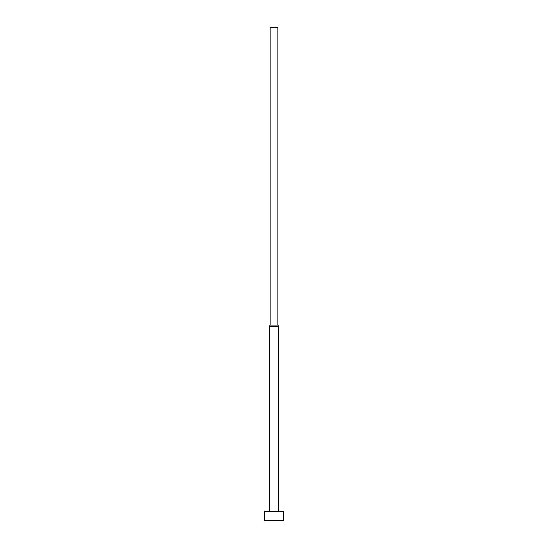 <?xml version="1.0" encoding="UTF-8"?>
<svg xmlns="http://www.w3.org/2000/svg" width="548" height="548" viewBox="0 0 548 548"><rect width="100%" height="100%" fill="white"/><g stroke="black" fill="none" stroke-linecap="round" stroke-linejoin="round"><path stroke-width="0.41" stroke-dasharray="2.74 2.06" d="M269.376 511.353L278.624 511.353L269.376 511.353M277.85 27.4L270.15 27.4L277.85 27.4M277.85 325.067L270.15 325.067L277.85 325.067M278.624 326.403L269.376 326.403L278.624 326.403M283.248 511.353L264.752 511.353L283.248 511.353M278.624 511.353L269.465 511.353L278.624 511.353M283.248 520.6L264.752 520.6L283.248 520.6"/><path stroke-width="0.82" d="M283.248 520.6L283.248 511.353L264.752 511.353L264.752 520.6L283.248 520.6L264.752 520.6L264.752 511.353L283.248 511.353L283.248 520.6M278.624 511.353L278.624 326.403L269.376 326.403L269.376 511.353L269.376 326.403L278.624 326.403L277.85 325.067L270.15 325.067L269.376 326.403L270.15 325.067L277.85 325.067L277.85 27.4L270.15 27.4L270.15 325.067L270.15 27.4L277.85 27.4L277.85 325.067L278.624 326.403L278.624 511.353"/></g></svg>
